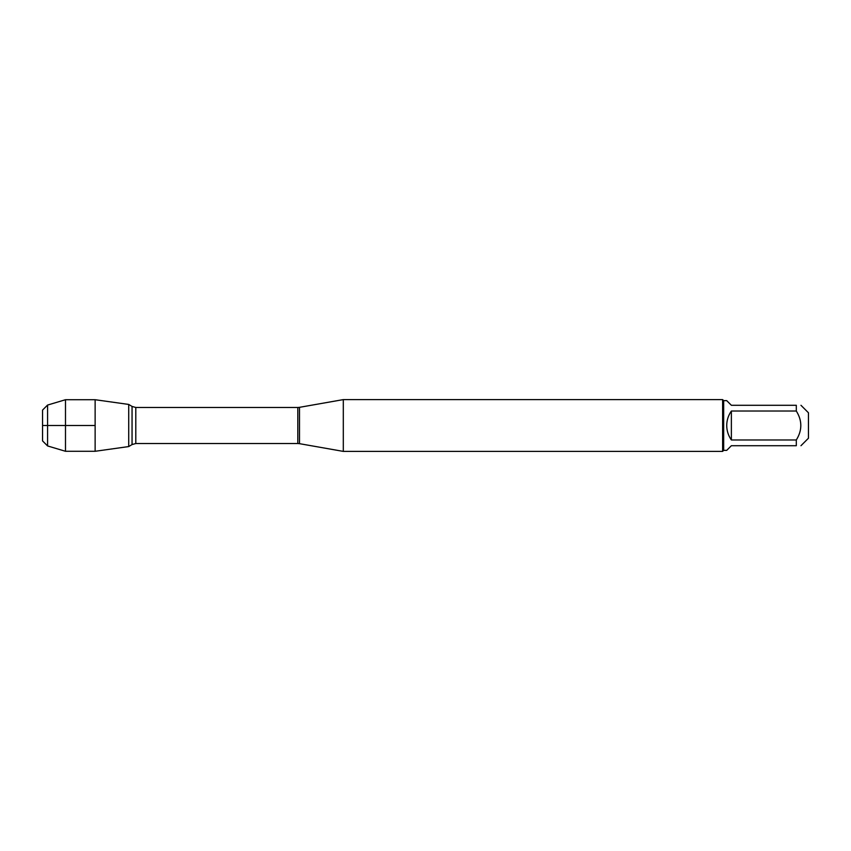 <?xml version="1.0" encoding="UTF-8"?>
<svg xmlns="http://www.w3.org/2000/svg" width="851" height="851" viewBox="0 0 851 851"><rect width="100%" height="100%" fill="white"/><g stroke="black" fill="none" stroke-linecap="round" stroke-linejoin="round"><path stroke-width="1.28" d="M343.304 425.5L343.304 451.392L722.627 451.392L722.627 399.608L343.304 399.608L343.304 425.5M128.724 404.438L128.724 446.562L95.131 451.285L95.131 399.715L128.724 404.438L128.724 446.562L132.054 444.562L132.054 406.438L128.724 404.438M800.961 405.289L808.45 412.778L808.45 438.222L800.961 445.711M731.371 445.711L726.722 450.36L723.669 450.36L723.669 400.64L726.722 400.64L731.371 405.289L796.313 405.289C802.312 405.289 802.312 405.289 796.313 405.289L796.313 411.022C802.312 420.671 802.312 430.329 796.313 439.978L796.313 445.711C802.312 445.711 802.312 445.711 796.313 445.711L731.371 445.711M731.371 411.022C728.318 415.362 726.775 420.192 726.722 425.5C726.775 430.808 728.318 435.638 731.371 439.978L731.371 411.022L796.313 411.022M731.371 439.978L796.313 439.978M47.571 445.935L42.55 440.914L42.55 410.086L47.571 405.065L47.571 445.935L65.495 451.285L65.495 399.715L95.131 399.715M95.131 425.5L42.55 425.5L95.131 425.5M299.499 443.669L297.807 443.52L297.807 407.48L299.499 407.331L299.499 443.669L343.304 451.392M297.807 407.48L135.798 407.48L135.798 443.52L132.054 444.562M299.499 407.331L343.304 399.608M297.807 443.52L135.798 443.52M135.798 407.48L132.054 406.438M723.669 400.64L722.627 399.608M723.669 450.36L722.627 451.392M47.571 405.065L65.495 399.715M65.495 451.285L95.131 451.285"/></g></svg>
